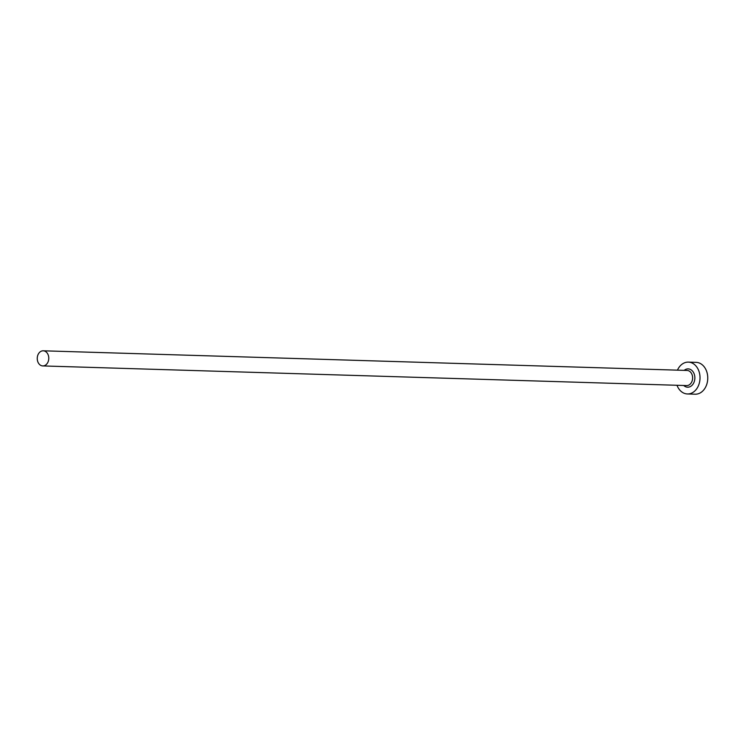 <?xml version="1.0" encoding="UTF-8"?>
<svg xmlns="http://www.w3.org/2000/svg" width="745" height="745" viewBox="0 0 745 745"><rect width="100%" height="100%" fill="white"/><g stroke="black" fill="none" stroke-linecap="round" stroke-linejoin="round"><path stroke-width="1.12" d="M42.754 365.925A7.562 5.764 -88.3 0 0 42.782 365.925A7.562 5.764 -88.3 0 0 48.77 358.55A7.562 5.764 -88.3 0 0 43.257 350.802A7.562 5.764 -88.3 0 0 43.238 350.802A7.562 5.764 -88.3 0 0 37.25 358.177A7.562 5.764 -88.3 0 0 42.754 365.925M676.991 385.277A15.924 12.125 -88.3 0 0 687.365 393.956A15.924 12.125 -88.3 0 0 687.402 393.965A15.924 12.125 -88.3 0 0 700.011 378.441A15.924 12.125 -88.3 0 0 688.417 362.126A15.924 12.125 -88.3 0 0 688.371 362.126A15.924 12.125 -88.3 0 0 677.447 370.153M695.104 394.198A15.924 12.125 -88.3 0 0 695.141 394.198A15.924 12.125 -88.3 0 0 707.75 378.674A15.924 12.125 -88.3 0 0 696.156 362.359A15.924 12.125 -88.3 0 0 696.109 362.359A15.924 12.125 -88.3 0 0 696.072 362.359M684.189 370.358A9.154 6.975 91.7 0 1 688.194 368.887A9.154 6.975 91.7 0 1 694.861 378.283A9.154 6.975 91.7 0 1 687.588 387.195A9.154 6.975 91.7 0 1 683.733 385.482M42.782 365.925L686.629 385.575A7.562 5.764 -88.3 0 0 686.629 385.575A7.562 5.764 -88.3 0 0 692.617 378.199A7.562 5.764 -88.3 0 0 687.104 370.451A7.562 5.764 -88.3 0 0 687.086 370.451A7.562 5.764 -88.3 0 0 687.067 370.451L43.238 350.802M687.402 393.965L695.141 394.198M688.371 362.126L696.109 362.359"/></g></svg>

